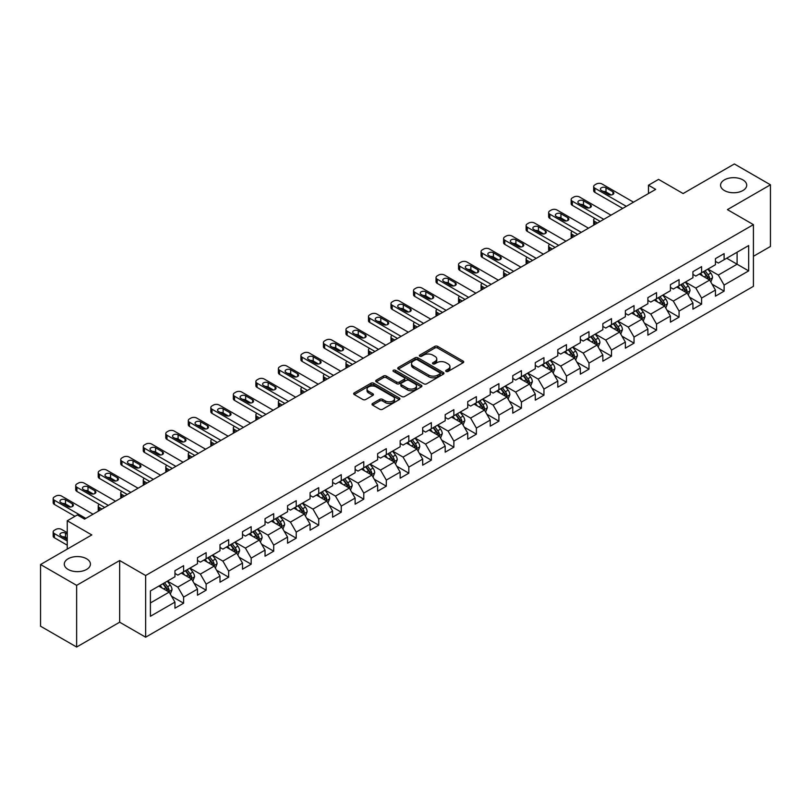 <?xml version="1.0" encoding="UTF-8"?>
<svg xmlns="http://www.w3.org/2000/svg" width="811" height="811" viewBox="0 0 811 811"><rect width="100%" height="100%" fill="white"/><g stroke="black" fill="none" stroke-linecap="round" stroke-linejoin="round"><path stroke-width="1.22" d="M446.111 371.438A1.399 0.811 0 0 0 448.088 371.438L463.142 362.74A2.007 1.156 0 0 0 463.73 361.929A2.007 1.156 0 0 0 463.142 361.108L437.636 346.378A2.007 1.156 0 0 0 434.808 346.378L419.753 355.076A1.399 0.811 0 0 0 419.338 355.644A1.399 0.811 0 0 0 419.753 356.222A1.399 0.811 0 0 0 421.73 356.222L423.687 355.096A6.417 3.7 0 0 1 432.75 355.096L434.878 356.323A6.417 3.7 0 0 1 436.754 358.938A6.417 3.7 0 0 1 434.878 361.554L432.932 362.679A1.399 0.811 0 0 0 432.516 363.257A1.399 0.811 0 0 0 432.932 363.825A1.399 0.811 0 0 0 434.909 363.825L436.865 362.699A6.417 3.7 0 0 1 445.928 362.699L448.057 363.926A6.417 3.7 0 0 1 449.933 366.542A6.417 3.7 0 0 1 448.057 369.167L446.111 370.292A1.399 0.811 0 0 0 445.695 370.86A1.399 0.811 0 0 0 446.111 371.438L446.111 370.292M86.605 558.779A13.067 7.542 0 0 0 72.361 557.137A13.067 7.542 0 0 0 64.292 564.111A13.067 7.542 0 0 0 68.124 569.444A13.067 7.542 0 0 0 82.367 571.076A13.067 7.542 0 0 0 90.426 564.111A13.067 7.542 0 0 0 86.605 558.779M742.876 179.88A13.067 7.542 0 0 0 728.633 178.248A13.067 7.542 0 0 0 720.573 185.212A13.067 7.542 0 0 0 724.395 190.544A13.067 7.542 0 0 0 738.639 192.187A13.067 7.542 0 0 0 746.708 185.212A13.067 7.542 0 0 0 742.876 179.88M372.594 403.483A2.007 1.156 0 0 0 372.016 404.304A2.007 1.156 0 0 0 372.594 405.125L379.751 409.251A2.007 1.156 0 0 0 382.589 409.251L399.306 399.6A2.007 1.156 0 0 0 399.894 398.779A2.007 1.156 0 0 0 399.306 397.958L373.8 383.238A2.007 1.156 0 0 0 370.972 383.238L354.245 392.889A2.007 1.156 0 0 0 353.657 393.71A2.007 1.156 0 0 0 354.245 394.521L362.892 399.519A2.007 1.156 0 0 0 365.731 399.519L372.878 395.383A2.007 1.156 0 0 0 373.465 394.572A2.007 1.156 0 0 0 372.878 393.751L368.599 391.277A5.363 3.092 0 0 1 367.028 389.087A5.363 3.092 0 0 1 370.333 386.229A5.363 3.092 0 0 1 376.172 386.898L392.97 396.589A5.363 3.092 0 0 1 394.541 398.779A5.363 3.092 0 0 1 391.226 401.638A5.363 3.092 0 0 1 385.387 400.969L382.589 399.357A2.007 1.156 0 0 0 379.751 399.357L372.594 403.483L372.594 405.125L379.751 401.019L379.751 399.357M753.419 256.306L770.45 246.473L770.45 184.796L734.36 163.964L683.105 193.545L658.573 179.383L648.465 185.212L655.683 189.379L84.577 519.101L77.359 514.934L67.252 520.774L67.252 549.108M76.639 585.36L76.639 647.036L119.663 622.199L119.663 560.523L76.639 585.36L40.55 564.527L91.795 534.936L67.252 520.774M119.663 560.523L145.645 575.526L753.419 224.637L753.419 286.313L145.645 637.203L145.645 575.526M770.45 184.796L727.426 209.633L753.419 224.637M423.829 383.806A2.007 1.156 0 0 0 426.657 383.806L443.384 374.155A2.007 1.156 0 0 0 443.962 373.334A2.007 1.156 0 0 0 443.384 372.523L417.868 357.793A2.007 1.156 0 0 0 415.039 357.793L398.323 367.444A2.007 1.156 0 0 0 397.735 368.265A2.007 1.156 0 0 0 398.323 369.086L423.829 383.806M393.994 371.742A1.399 0.811 0 0 1 395.413 371.935L395.413 370.272L421.345 385.245A2.007 1.156 0 0 1 421.933 386.056A2.007 1.156 0 0 1 421.345 386.877L404.628 396.528A2.007 1.156 0 0 1 401.79 396.528L376.284 381.809L383.441 377.703L383.441 376.04L376.284 380.166A2.007 1.156 0 0 0 375.696 380.988A2.007 1.156 0 0 0 376.284 381.809L376.284 380.166M383.441 377.703A2.007 1.156 0 0 1 386.269 377.703L386.269 376.04A2.007 1.156 0 0 0 383.441 376.04M386.269 376.04L396.62 382.011A2.007 1.156 0 0 0 399.448 382.011L404.202 379.264A2.007 1.156 0 0 0 404.78 378.453A2.007 1.156 0 0 0 404.202 377.632L393.426 371.418A1.399 0.811 0 0 1 393.021 370.84A1.399 0.811 0 0 1 393.882 370.09A1.399 0.811 0 0 1 395.413 370.272M76.639 647.036L40.55 626.204L40.55 564.527M171.557 596.237L183.61 603.202L183.61 597.119L197.468 589.11L197.468 595.203L206.136 590.195L206.136 584.113L219.994 576.114L219.994 582.197L228.651 577.199L228.651 571.106L242.509 563.108L242.509 569.19L251.177 564.192L251.177 558.11L265.035 550.111L265.035 556.194L273.692 551.196L273.692 545.104L287.56 537.105L287.56 543.188L296.218 538.19L296.218 532.107L310.076 524.099L310.076 530.191L318.733 525.183L318.733 519.101L332.601 511.102L332.601 517.185L341.259 512.187L341.259 506.105L355.117 498.096L355.117 504.178L363.774 499.181L363.774 493.098L377.642 485.1L377.642 491.182L386.3 486.184L386.3 480.092L400.158 472.093L400.158 478.176L408.825 473.178L408.825 467.095L422.683 459.097L422.683 465.179L431.34 460.172L431.34 454.089L445.198 446.091L445.198 452.173L453.866 447.175L453.866 441.093L467.724 433.084L467.724 439.177L476.381 434.169L476.381 428.086L490.239 420.088L490.239 426.17L498.907 421.173L498.907 415.09L512.765 407.081L512.765 413.164L521.422 408.166L521.422 402.084L535.28 394.085L535.28 400.168L543.948 395.17L543.948 389.077L557.806 381.079L557.806 387.161L566.463 382.163L566.463 376.081L580.321 368.072L580.321 374.165L588.989 369.157L588.989 363.075L602.847 355.076L602.847 361.159L611.504 356.161L611.504 350.078L625.362 342.07L625.362 348.162L634.03 343.154L634.03 337.072L647.888 329.073L647.888 335.156L656.545 330.158L656.545 324.065L670.403 316.067L670.403 322.149L679.071 317.152L679.071 311.069L692.929 303.071L692.929 309.153L701.586 304.145L701.586 298.063L715.444 290.064L715.444 296.147L724.111 291.149L724.111 285.066L748.654 270.894L748.654 245.561L737.098 252.221L737.098 264.224L748.654 270.894M183.61 603.202L174.953 608.199L174.953 602.117L150.41 616.289L150.41 590.945L174.953 576.783L174.953 570.691L183.61 565.693L183.61 571.775L197.468 563.777L197.468 557.694L206.136 552.686L206.136 558.779L219.994 550.77L219.994 544.688L228.651 539.69L228.651 545.773L242.509 537.774L242.509 531.692L251.177 526.684L251.177 532.766L265.035 524.768L265.035 518.685L273.692 513.687L273.692 519.77L287.56 511.771L287.56 505.679L296.218 500.681L296.218 506.763L310.076 498.765L310.076 492.682L318.733 487.685L318.733 493.767L332.601 485.759L332.601 479.676L341.259 474.678L341.259 480.761L355.117 472.762L355.117 466.68L363.774 461.672L363.774 467.765L377.642 459.756L377.642 453.673L386.3 448.676L386.3 454.758L400.158 446.76L400.158 440.677L408.825 435.669L408.825 441.752L422.683 433.753L422.683 427.671L431.34 422.673L431.34 428.755L445.198 420.757L445.198 414.664L453.866 409.667L453.866 415.749L467.724 407.751L467.724 401.668L476.381 396.66L476.381 402.753L490.239 394.744L490.239 388.662L498.907 383.664L498.907 389.746L512.765 381.748L512.765 375.665L521.422 370.657L521.422 376.75L535.28 368.741L535.28 362.659L543.948 357.661L543.948 363.744L557.806 355.745L557.806 349.653L566.463 344.655L566.463 350.737L580.321 342.739L580.321 336.656L588.989 331.658L588.989 337.741L602.847 329.732L602.847 323.65L611.504 318.652L611.504 324.735L625.362 316.736L625.362 310.654L634.03 305.646L634.03 311.738L647.888 303.73L647.888 297.647L656.545 292.649L656.545 298.732L670.403 290.733L670.403 284.651L679.071 279.643L679.071 285.725L692.929 277.727L692.929 271.644L701.586 266.647L701.586 272.729L715.444 264.731L715.444 258.638L724.111 253.64L724.111 259.723L748.654 245.561M181.299 573.113L191.7 579.115L177.842 587.113L167.441 581.112M174.953 573.448L177.842 575.111L183.61 571.775M177.842 587.113L183.61 597.119M191.7 579.115L197.468 589.11M203.825 560.107L214.216 566.108L200.358 574.107L189.967 568.105M197.468 560.442L200.358 562.114L206.136 558.779M200.358 574.107L206.136 584.113M214.216 566.108L219.994 576.114M226.35 547.111L236.741 553.112L222.883 561.111L212.482 555.109M219.994 547.445L222.883 549.108L228.651 545.773M222.883 561.111L228.651 571.106M236.741 553.112L242.509 563.108M248.865 534.104L259.256 540.106L245.398 548.104L235.008 542.103M242.509 534.439L245.398 536.101L251.177 532.766M245.398 548.104L251.177 558.11M259.256 540.106L265.035 550.111M271.391 521.098L281.782 527.099L267.924 535.108L257.523 529.107M265.035 521.432L267.924 523.105L273.692 519.77M267.924 535.108L273.692 545.104M281.782 527.099L287.56 537.105M293.906 508.102L304.297 514.103L290.439 522.102L280.048 516.1M287.56 508.436L290.439 510.099L296.218 506.763M290.439 522.102L296.218 532.107M304.297 514.103L310.076 524.099M316.432 495.095L326.823 501.097L312.965 509.105L302.564 503.104M310.076 495.43L312.965 497.102L318.733 493.767M312.965 509.105L318.733 519.101M326.823 501.097L332.601 511.102M338.947 482.099L349.338 488.1L335.48 496.099L325.089 490.097M332.601 482.433L335.48 484.096L341.259 480.761M335.48 496.099L341.259 506.105M349.338 488.1L355.117 498.096M361.473 469.093L371.864 475.094L358.006 483.092L347.615 477.091M355.117 469.427L358.006 471.09L363.774 467.765M358.006 483.092L363.774 493.098M371.864 475.094L377.642 485.1M383.988 456.096L394.379 462.098L380.521 470.096L370.13 464.095M377.642 456.421L380.521 458.093L386.3 454.758M380.521 470.096L386.3 480.092M394.379 462.098L400.158 472.093M406.514 443.09L416.905 449.091L403.047 457.09L392.656 451.088M400.158 443.424L403.047 445.087L408.825 441.752M403.047 457.09L408.825 467.095M416.905 449.091L422.683 459.097M429.029 430.083L439.43 436.085L425.562 444.093L415.171 438.092M422.683 430.418L425.562 432.091L431.34 428.755M425.562 444.093L431.34 454.089M439.43 436.085L445.198 446.091M451.555 417.087L461.946 423.089L448.088 431.087L437.697 425.086M445.198 417.422L448.088 419.084L453.866 415.749M448.088 431.087L453.866 441.093M461.946 423.089L467.724 433.084M474.07 404.081L484.471 410.082L470.603 418.081L460.212 412.089M467.724 404.415L470.603 406.088L476.381 402.753M470.603 418.081L476.381 428.086M484.471 410.082L490.239 420.088M496.596 391.084L506.987 397.086L493.129 405.084L482.738 399.083M490.239 391.419L493.129 393.082L498.907 389.746M493.129 405.084L498.907 415.09M506.987 397.086L512.765 407.081M519.111 378.078L529.512 384.079L515.654 392.078L505.253 386.077M512.765 378.413L515.654 380.075L521.422 376.75M515.654 392.078L521.422 402.084M529.512 384.079L535.28 394.085M541.636 365.072L552.027 371.073L538.169 379.082L527.779 373.08M535.28 365.406L538.169 367.079L543.948 363.744M538.169 379.082L543.948 389.077M552.027 371.073L557.806 381.079M564.152 352.075L574.553 358.077L560.695 366.075L550.294 360.074M557.806 352.41L560.695 354.072L566.463 350.737M560.695 366.075L566.463 376.081M574.553 358.077L580.321 368.072M586.677 339.069L597.068 345.07L583.21 353.079L572.819 347.078M580.321 339.404L583.21 341.076L588.989 337.741M583.21 353.079L588.989 363.075M597.068 345.07L602.847 355.076M609.193 326.073L619.594 332.074L605.736 340.073L595.335 334.071M602.847 326.407L605.736 328.07L611.504 324.735M605.736 340.073L611.504 350.078M619.594 332.074L625.362 342.07M631.718 313.066L642.109 319.068L628.251 327.066L617.86 321.065M625.362 313.401L628.251 315.063L634.03 311.738M628.251 327.066L634.03 337.072M642.109 319.068L647.888 329.073M654.234 300.07L664.635 306.071L650.777 314.07L640.376 308.068M647.888 300.394L650.777 302.067L656.545 298.732M650.777 314.07L656.545 324.065M664.635 306.071L670.403 316.067M676.759 287.064L687.15 293.065L673.292 301.063L662.901 295.062M670.403 287.398L673.292 289.061L679.071 285.725M673.292 301.063L679.071 311.069M687.15 293.065L692.929 303.071M699.275 274.057L709.676 280.059L695.818 288.067L685.417 282.066M692.929 274.392L695.818 276.064L701.586 272.729M695.818 288.067L701.586 298.063M709.676 280.059L715.444 290.064M726.707 258.222L737.098 264.224L718.333 275.061L707.942 269.059M715.444 261.395L718.333 263.058L724.111 259.723M718.333 275.061L724.111 285.066M119.663 622.199L145.645 637.203M648.465 185.212L648.465 193.545M150.41 602.948L169.175 592.111L158.784 586.11M169.175 592.111L174.953 602.117M712.058 284.185L724.111 291.149M689.532 297.191L701.586 304.145M667.017 310.197L679.071 317.152M644.492 323.194L656.545 330.158M621.976 336.2L634.03 343.154M599.451 349.196L611.504 356.161M576.935 362.203L588.989 369.157M554.41 375.199L566.463 382.163M531.894 388.205L543.948 395.17M509.369 401.212L521.422 408.166M486.853 414.208L498.907 421.173M464.328 427.215L476.381 434.169M441.802 440.211L453.866 447.175M419.287 453.217L431.34 460.172M396.761 466.224L408.825 473.178M374.246 479.22L386.3 486.184M351.721 492.226L363.774 499.181M329.205 505.223L341.259 512.187M306.68 518.229L318.733 525.183M284.164 531.225L296.218 538.19M261.639 544.232L273.692 551.196M239.123 557.238L251.177 564.192M216.598 570.234L228.651 577.199M194.082 583.241L206.136 590.195M446.668 371.631L448.057 370.83A6.417 3.7 0 0 0 449.933 368.214L449.933 366.542M436.754 358.938L436.754 360.601A6.417 3.7 0 0 1 434.878 363.227L433.49 364.027M463.122 362.76L437.636 348.051A2.007 1.156 0 0 0 434.808 348.051L420.311 356.414M443.384 372.523L443.384 374.155L417.868 359.455A2.007 1.156 0 0 0 415.039 359.455L398.343 369.096M439.836 373.912A1.399 0.811 0 0 0 440.251 373.334A1.399 0.811 0 0 0 439.836 372.766L417.452 359.841A1.399 0.811 0 0 0 415.465 359.841L413.407 361.027A6.417 3.7 0 0 0 411.532 363.642A6.417 3.7 0 0 0 413.407 366.258L428.715 375.098A6.417 3.7 0 0 0 437.778 375.098L439.836 373.912L439.836 375.574A1.399 0.811 0 0 0 440.251 375.006L440.251 373.334M411.532 363.642L411.532 365.305A6.417 3.7 0 0 0 413.407 367.93L413.407 366.258M439.836 375.574L437.778 376.76A6.417 3.7 0 0 1 428.715 376.76L413.407 367.93M386.269 377.703L396.62 383.674A2.007 1.156 0 0 0 399.448 383.674L404.202 380.937A2.007 1.156 0 0 0 404.78 380.116L404.78 378.453M395.413 371.935L421.315 386.888M407.355 388.205A5.363 3.092 0 0 0 413.194 388.875A5.363 3.092 0 0 0 416.499 386.016A5.363 3.092 0 0 0 414.928 383.826L409.018 380.41A2.007 1.156 0 0 0 406.179 380.41L401.435 383.157A2.007 1.156 0 0 0 400.847 383.968A2.007 1.156 0 0 0 401.435 384.789L407.355 388.205L407.355 389.868A5.363 3.092 0 0 0 413.194 390.547A5.363 3.092 0 0 0 416.499 387.688L416.499 386.016M400.847 383.968L400.847 385.641A2.007 1.156 0 0 0 401.435 386.462L401.435 384.789M407.355 389.868L401.435 386.462M394.541 398.779L394.541 400.452A5.363 3.092 0 0 1 391.226 403.31A5.363 3.092 0 0 1 385.387 402.631L382.589 401.019A2.007 1.156 0 0 0 379.751 401.019M367.028 389.087L367.028 390.75A5.363 3.092 0 0 0 368.599 392.94L368.599 391.277M372.857 395.403L368.599 392.94M399.286 399.61L373.8 384.901A2.007 1.156 0 0 0 370.972 384.901L354.275 394.541M710.811 282.035L712.534 277.707A5.413 3.122 -120 0 0 710.801 273.104L707.821 269.13M702.63 275.993L700.603 273.297M597.433 223.015L594.879 221.535L594.879 224.485M594.017 224.982A4.085 2.362 180 0 1 593.682 224.039L593.682 219.872A4.085 2.362 0 0 0 594.879 221.535M708.834 279.582L709.615 277.94A5.413 3.122 -120 0 0 708.064 274.686L705.083 270.712M703.725 271.492L707.03 275.902A2.757 1.592 60 0 1 707.537 276.744L709.615 277.94M703.35 271.715L706.33 275.689A5.413 3.122 60 0 1 707.881 278.943M594.737 218.291A4.085 2.362 0 0 0 593.682 219.872M626.305 206.339L594.879 188.193A4.085 2.362 -0 0 1 593.682 186.53A4.085 2.362 -0 0 1 594.879 184.867L596.318 184.026A4.085 2.362 -0 0 1 602.097 184.026L633.523 202.172M593.682 186.53L593.682 190.697A4.085 2.362 180 0 0 594.879 192.359L622.696 208.427M601.377 190.443A3.264 1.886 180 0 1 600.414 189.115A3.264 1.886 180 0 1 602.431 187.371A3.264 1.886 180 0 1 605.989 187.777L612.923 191.781A3.264 1.886 180 0 1 613.876 193.109A3.264 1.886 180 0 1 611.859 194.853A3.264 1.886 180 0 1 608.301 194.447L601.377 190.443M603.07 191.426A3.264 1.886 180 0 1 605.989 191.943L611.22 194.964M688.296 295.042L690.009 290.713A5.413 3.122 -120 0 0 688.286 286.111L685.305 282.127M680.115 289L678.087 286.293M574.908 236.011L572.353 234.541L572.353 237.491M571.502 237.978A4.085 2.362 180 0 1 571.157 237.035L571.157 232.869A4.085 2.362 0 0 0 572.353 234.541M686.319 292.578L687.089 290.946A5.413 3.122 -120 0 0 685.538 287.692L682.558 283.708M681.21 284.499L684.514 288.909A2.757 1.592 60 0 1 685.011 289.75L687.089 290.946M680.824 284.712L683.805 288.696A5.413 3.122 60 0 1 685.356 291.94M572.211 231.287A4.085 2.362 0 0 0 571.157 232.869M665.77 308.038L667.494 303.719A5.413 3.122 -120 0 0 665.76 299.107L662.78 295.133M657.589 301.996L655.562 299.3M552.392 249.018L549.838 247.537L549.838 250.487M548.976 250.984A4.085 2.362 180 0 1 548.641 250.041L548.641 245.875A4.085 2.362 0 0 0 549.838 247.537M663.793 305.585L664.564 303.943A5.413 3.122 -120 0 0 663.023 300.688L660.042 296.714M658.684 297.495L661.989 301.915A2.757 1.592 60 0 1 662.496 302.746L664.564 303.943M658.309 297.718L661.289 301.692A5.413 3.122 60 0 1 662.84 304.946M549.696 244.293A4.085 2.362 0 0 0 548.641 245.875M603.779 219.345L572.353 201.199A4.085 2.362 -0 0 1 571.157 199.536A4.085 2.362 -0 0 1 572.353 197.864L573.803 197.032A4.085 2.362 -0 0 1 579.571 197.032L610.997 215.179M571.157 199.536L571.157 203.703A4.085 2.362 180 0 0 572.353 205.365L600.17 221.423M578.851 203.449A3.264 1.886 180 0 1 577.898 202.111A3.264 1.886 180 0 1 579.916 200.378A3.264 1.886 180 0 1 583.474 200.783L590.398 204.788A3.264 1.886 180 0 1 591.361 206.116A3.264 1.886 180 0 1 589.344 207.859A3.264 1.886 180 0 1 585.785 207.454L578.851 203.449M580.554 204.433A3.264 1.886 180 0 1 583.474 204.95L588.705 207.971M581.264 232.341L549.838 214.205A4.085 2.362 -0 0 1 548.641 212.533A4.085 2.362 -0 0 1 549.838 210.87L551.277 210.029A4.085 2.362 -0 0 1 557.056 210.029L588.482 228.175M548.641 212.533L548.641 216.699A4.085 2.362 180 0 0 549.838 218.372L577.655 234.43M556.326 216.456A3.264 1.886 180 0 1 555.373 215.118A3.264 1.886 180 0 1 557.39 213.374A3.264 1.886 180 0 1 560.948 213.78L567.882 217.784A3.264 1.886 180 0 1 568.835 219.122A3.264 1.886 180 0 1 566.818 220.866A3.264 1.886 180 0 1 563.26 220.45L556.326 216.456M558.029 217.429A3.264 1.886 180 0 1 560.948 217.956L566.179 220.967M643.255 321.044L644.968 316.716A5.413 3.122 -120 0 0 643.245 312.113L640.264 308.129M635.064 315.003L633.046 312.306M529.867 262.014L527.312 260.544L527.312 263.494M526.461 263.991A4.085 2.362 180 0 1 526.116 263.048L526.116 258.871A4.085 2.362 0 0 0 527.312 260.544M641.278 318.581L642.048 316.949A5.413 3.122 -120 0 0 640.497 313.695L637.517 309.721M636.169 310.501L639.473 314.911A2.757 1.592 60 0 1 639.97 315.753L642.048 316.949M635.783 310.714L638.764 314.698A5.413 3.122 60 0 1 640.315 317.953M527.17 257.29A4.085 2.362 0 0 0 526.116 258.871M620.729 334.051L622.453 329.722A5.413 3.122 -120 0 0 620.719 325.11L617.739 321.136M612.548 328.009L610.521 325.302M507.351 275.02L504.797 273.54L504.797 276.49M503.935 276.987A4.085 2.362 180 0 1 503.601 276.044L503.601 271.878A4.085 2.362 0 0 0 504.797 273.54M618.752 331.587L619.523 329.955A5.413 3.122 -120 0 0 617.982 326.701L615.002 322.717M613.643 323.498L616.948 327.918A2.757 1.592 60 0 1 617.455 328.749L619.523 329.955M613.268 323.721L616.248 327.695A5.413 3.122 60 0 1 617.8 330.949M504.655 270.296A4.085 2.362 0 0 0 503.601 271.878M598.214 347.047L599.927 342.718A5.413 3.122 -120 0 0 598.204 338.116L595.223 334.142M590.023 341.005L588.005 338.309M484.826 288.027L482.271 286.547L482.271 289.497M481.42 289.993A4.085 2.362 180 0 1 481.075 289.051L481.075 284.884A4.085 2.362 0 0 0 482.271 286.547M596.237 344.594L597.008 342.952A5.413 3.122 -120 0 0 595.456 339.697L592.476 335.724M591.128 336.504L594.433 340.914A2.757 1.592 60 0 1 594.929 341.755L597.008 342.952M590.743 336.717L593.723 340.701A5.413 3.122 60 0 1 595.274 343.955M482.129 283.303A4.085 2.362 0 0 0 481.075 284.884M558.738 245.348L527.312 227.202A4.085 2.362 -0 0 1 526.116 225.539A4.085 2.362 -0 0 1 527.312 223.866L528.762 223.035A4.085 2.362 -0 0 1 534.53 223.035L565.956 241.181M526.116 225.539L526.116 229.706A4.085 2.362 180 0 0 527.312 231.368L555.13 247.436M533.81 229.452A3.264 1.886 180 0 1 532.857 228.124A3.264 1.886 180 0 1 534.865 226.381A3.264 1.886 180 0 1 538.433 226.786L545.357 230.79A3.264 1.886 180 0 1 546.32 232.118A3.264 1.886 180 0 1 544.303 233.862A3.264 1.886 180 0 1 540.744 233.456L533.81 229.452M535.513 230.436A3.264 1.886 180 0 1 538.433 230.953L543.664 233.974M536.223 258.354L504.797 240.208A4.085 2.362 -0 0 1 503.601 238.535A4.085 2.362 -0 0 1 504.797 236.873L506.236 236.042A4.085 2.362 -0 0 1 512.015 236.042L543.441 254.188M503.601 238.535L503.601 242.702A4.085 2.362 180 0 0 504.797 244.375L532.614 260.432M511.285 242.459A3.264 1.886 180 0 1 510.332 241.12A3.264 1.886 180 0 1 512.349 239.377A3.264 1.886 180 0 1 515.908 239.792L522.842 243.787A3.264 1.886 180 0 1 523.794 245.125A3.264 1.886 180 0 1 521.777 246.868A3.264 1.886 180 0 1 518.219 246.453L511.285 242.459M512.988 243.442A3.264 1.886 180 0 1 515.908 243.959L521.138 246.98M513.698 271.35L482.271 253.204A4.085 2.362 -0 0 1 481.075 251.542A4.085 2.362 -0 0 1 482.271 249.869L483.721 249.038A4.085 2.362 -0 0 1 489.489 249.038L520.915 267.184M481.075 251.542L481.075 255.708A4.085 2.362 180 0 0 482.271 257.371L510.089 273.439M488.769 255.455A3.264 1.886 180 0 1 487.816 254.127A3.264 1.886 180 0 1 489.824 252.383A3.264 1.886 180 0 1 493.392 252.789L500.316 256.793A3.264 1.886 180 0 1 501.279 258.121A3.264 1.886 180 0 1 499.262 259.865A3.264 1.886 180 0 1 495.693 259.459L488.769 255.455M490.473 256.438A3.264 1.886 180 0 1 493.392 256.955L498.623 259.976M491.182 284.357L459.756 266.211A4.085 2.362 -0 0 1 458.56 264.538A4.085 2.362 -0 0 1 459.756 262.876L461.195 262.044A4.085 2.362 -0 0 1 466.974 262.044L498.4 280.19M458.56 264.538L458.56 268.715A4.085 2.362 180 0 0 459.756 270.377L487.573 286.435M466.244 268.461A3.264 1.886 180 0 1 465.291 267.123A3.264 1.886 180 0 1 467.308 265.379A3.264 1.886 180 0 1 470.867 265.795L477.801 269.789A3.264 1.886 180 0 1 478.754 271.127A3.264 1.886 180 0 1 476.736 272.871A3.264 1.886 180 0 1 473.178 272.466L466.244 268.461M467.947 269.445A3.264 1.886 180 0 1 470.867 269.962L476.098 272.983M468.657 297.353L437.23 279.207A4.085 2.362 -0 0 1 436.034 277.544A4.085 2.362 -0 0 1 437.23 275.882L438.67 275.041A4.085 2.362 -0 0 1 444.448 275.041L475.875 293.187M436.034 277.544L436.034 281.711A4.085 2.362 180 0 0 437.23 283.384L465.048 299.441M443.729 281.458A3.264 1.886 180 0 1 442.776 280.13A3.264 1.886 180 0 1 444.783 278.386A3.264 1.886 180 0 1 448.351 278.791L455.275 282.796A3.264 1.886 180 0 1 456.238 284.134A3.264 1.886 180 0 1 454.221 285.867A3.264 1.886 180 0 1 450.652 285.462L443.729 281.458M445.432 282.441A3.264 1.886 180 0 1 448.351 282.958L453.572 285.979M446.141 310.36L414.715 292.213A4.085 2.362 -0 0 1 413.519 290.551A4.085 2.362 -0 0 1 414.715 288.878L416.155 288.047A4.085 2.362 -0 0 1 421.933 288.047L453.359 306.193M413.519 290.551L413.519 294.717A4.085 2.362 180 0 0 414.715 296.38L442.532 312.438M421.203 294.464A3.264 1.886 180 0 1 420.25 293.136A3.264 1.886 180 0 1 422.267 291.392A3.264 1.886 180 0 1 425.826 291.798L432.76 295.802A3.264 1.886 180 0 1 433.713 297.13A3.264 1.886 180 0 1 431.695 298.874A3.264 1.886 180 0 1 428.137 298.468L421.203 294.464M422.906 295.447A3.264 1.886 180 0 1 425.826 295.964L431.057 298.985M423.616 323.356L392.189 305.22A4.085 2.362 -0 0 1 390.993 303.547A4.085 2.362 -0 0 1 392.189 301.885L393.629 301.053A4.085 2.362 -0 0 1 399.407 301.053L430.834 319.189M390.993 303.547L390.993 307.714A4.085 2.362 180 0 0 392.189 309.386L420.007 325.444M398.688 307.47A3.264 1.886 180 0 1 397.725 306.132A3.264 1.886 180 0 1 399.742 304.389A3.264 1.886 180 0 1 403.31 304.804L410.234 308.798A3.264 1.886 180 0 1 411.187 310.137A3.264 1.886 180 0 1 409.18 311.88A3.264 1.886 180 0 1 405.612 311.465L398.688 307.47M400.381 308.444A3.264 1.886 180 0 1 403.31 308.971L408.531 311.982M401.1 336.362L369.674 318.216A4.085 2.362 -0 0 1 368.478 316.554A4.085 2.362 -0 0 1 369.674 314.881L371.114 314.05A4.085 2.362 -0 0 1 376.892 314.05L408.318 332.196M368.478 316.554L368.478 320.72A4.085 2.362 180 0 0 369.674 322.383L397.491 338.451M376.162 320.467A3.264 1.886 180 0 1 375.209 319.139A3.264 1.886 180 0 1 377.227 317.395A3.264 1.886 180 0 1 380.785 317.8L387.719 321.805A3.264 1.886 180 0 1 388.672 323.133A3.264 1.886 180 0 1 386.654 324.876A3.264 1.886 180 0 1 383.096 324.471L376.162 320.467M377.865 321.45A3.264 1.886 180 0 1 380.785 321.967L386.016 324.988M378.575 349.369L347.149 331.223A4.085 2.362 -0 0 1 345.952 329.55A4.085 2.362 -0 0 1 347.149 327.887L348.588 327.056A4.085 2.362 -0 0 1 354.366 327.056L385.793 345.202M345.952 329.55L345.952 333.716A4.085 2.362 180 0 0 347.149 335.389L374.966 351.447M353.647 333.473A3.264 1.886 180 0 1 352.684 332.135A3.264 1.886 180 0 1 354.701 330.391A3.264 1.886 180 0 1 358.269 330.807L365.193 334.801A3.264 1.886 180 0 1 366.146 336.139A3.264 1.886 180 0 1 364.139 337.883A3.264 1.886 180 0 1 360.571 337.467L353.647 333.473M355.34 334.456A3.264 1.886 180 0 1 358.269 334.973L363.49 337.994M356.059 362.365L324.623 344.219A4.085 2.362 -0 0 1 323.427 342.556A4.085 2.362 -0 0 1 324.623 340.894L326.073 340.052A4.085 2.362 -0 0 1 331.841 340.052L363.277 358.198M323.427 342.556L323.427 346.723A4.085 2.362 180 0 0 324.623 348.385L352.45 364.453M331.121 346.469A3.264 1.886 180 0 1 330.168 345.141A3.264 1.886 180 0 1 332.186 343.398A3.264 1.886 180 0 1 335.744 343.803L342.678 347.807A3.264 1.886 180 0 1 343.631 349.135A3.264 1.886 180 0 1 341.613 350.879A3.264 1.886 180 0 1 338.055 350.474L331.121 346.469M332.824 347.453A3.264 1.886 180 0 1 335.744 347.97L340.975 350.991M333.534 375.371L302.108 357.225A4.085 2.362 -0 0 1 300.911 355.563A4.085 2.362 -0 0 1 302.108 353.89L303.547 353.059A4.085 2.362 -0 0 1 309.326 353.059L340.752 371.205M300.911 355.563L300.911 359.729A4.085 2.362 180 0 0 302.108 361.392L329.925 377.45M308.606 359.476A3.264 1.886 180 0 1 307.643 358.138A3.264 1.886 180 0 1 309.66 356.404A3.264 1.886 180 0 1 313.218 356.81L320.152 360.814A3.264 1.886 180 0 1 321.105 362.142A3.264 1.886 180 0 1 319.088 363.886A3.264 1.886 180 0 1 315.53 363.48L308.606 359.476M310.299 360.459A3.264 1.886 180 0 1 313.218 360.976L318.449 363.997M311.019 388.368L279.582 370.232A4.085 2.362 -0 0 1 278.386 368.559A4.085 2.362 -0 0 1 279.582 366.896L281.032 366.055A4.085 2.362 -0 0 1 286.8 366.055L318.236 384.201M278.386 368.559L278.386 372.725A4.085 2.362 180 0 0 279.582 374.398L307.41 390.456M286.08 372.482A3.264 1.886 180 0 1 285.127 371.144A3.264 1.886 180 0 1 287.145 369.4A3.264 1.886 180 0 1 290.703 369.806L297.627 373.81A3.264 1.886 180 0 1 298.59 375.148A3.264 1.886 180 0 1 296.573 376.892A3.264 1.886 180 0 1 293.014 376.476L286.08 372.482M287.783 373.455A3.264 1.886 180 0 1 290.703 373.983L295.934 376.993M288.493 401.374L257.067 383.228A4.085 2.362 -0 0 1 255.87 381.565A4.085 2.362 -0 0 1 257.067 379.893L258.506 379.061A4.085 2.362 -0 0 1 264.285 379.061L295.711 397.208M255.87 381.565L255.87 385.732A4.085 2.362 180 0 0 257.067 387.394L284.884 403.462M263.565 385.478A3.264 1.886 180 0 1 262.602 384.15A3.264 1.886 180 0 1 264.619 382.407A3.264 1.886 180 0 1 268.177 382.812L275.111 386.817A3.264 1.886 180 0 1 276.064 388.145A3.264 1.886 180 0 1 274.047 389.888A3.264 1.886 180 0 1 270.489 389.483L263.565 385.478M265.258 386.462A3.264 1.886 180 0 1 268.177 386.979L273.408 390M265.978 414.38L234.541 396.234A4.085 2.362 -0 0 1 233.345 394.562A4.085 2.362 -0 0 1 234.541 392.899L235.991 392.068A4.085 2.362 -0 0 1 241.759 392.068L273.195 410.204M233.345 394.562L233.345 398.728A4.085 2.362 180 0 0 234.541 400.401L262.369 416.459M241.039 398.485A3.264 1.886 180 0 1 240.086 397.147A3.264 1.886 180 0 1 242.104 395.403A3.264 1.886 180 0 1 245.662 395.819L252.586 399.813A3.264 1.886 180 0 1 253.549 401.151A3.264 1.886 180 0 1 251.532 402.895A3.264 1.886 180 0 1 247.973 402.479L241.039 398.485M242.742 399.458A3.264 1.886 180 0 1 245.662 399.985L250.893 403.006M243.452 427.377L212.026 409.231A4.085 2.362 -0 0 1 210.83 407.568A4.085 2.362 -0 0 1 212.026 405.895L213.465 405.064A4.085 2.362 -0 0 1 219.244 405.064L250.67 423.21M210.83 407.568L210.83 411.735A4.085 2.362 180 0 0 212.026 413.397L239.843 429.465M218.524 411.481A3.264 1.886 180 0 1 217.561 410.153A3.264 1.886 180 0 1 219.578 408.409A3.264 1.886 180 0 1 223.137 408.815L230.071 412.819A3.264 1.886 180 0 1 231.023 414.147A3.264 1.886 180 0 1 229.006 415.891A3.264 1.886 180 0 1 225.448 415.485L218.524 411.481M220.217 412.464A3.264 1.886 180 0 1 223.137 412.981L228.367 416.002M220.927 440.383L189.5 422.237A4.085 2.362 -0 0 1 188.304 420.564A4.085 2.362 -0 0 1 189.5 418.902L190.95 418.07A4.085 2.362 -0 0 1 196.718 418.07L228.155 436.217M188.304 420.564L188.304 424.741A4.085 2.362 180 0 0 189.5 426.404L217.318 442.461M195.998 424.488A3.264 1.886 180 0 1 195.046 423.149A3.264 1.886 180 0 1 197.063 421.406A3.264 1.886 180 0 1 200.621 421.821L207.545 425.816A3.264 1.886 180 0 1 208.508 427.154A3.264 1.886 180 0 1 206.491 428.897A3.264 1.886 180 0 1 202.932 428.492L195.998 424.488M197.702 425.471A3.264 1.886 180 0 1 200.621 425.988L205.852 429.009M198.411 453.379L166.985 435.233A4.085 2.362 -0 0 1 165.789 433.571A4.085 2.362 -0 0 1 166.985 431.908L168.424 431.067A4.085 2.362 -0 0 1 174.203 431.067L205.629 449.213M165.789 433.571L165.789 437.737A4.085 2.362 180 0 0 166.985 439.41L194.802 455.468M173.483 437.484A3.264 1.886 180 0 1 172.52 436.156A3.264 1.886 180 0 1 174.537 434.412A3.264 1.886 180 0 1 178.096 434.818L185.03 438.822A3.264 1.886 180 0 1 185.983 440.16A3.264 1.886 180 0 1 183.965 441.894A3.264 1.886 180 0 1 180.407 441.488L173.483 437.484M175.176 438.467A3.264 1.886 180 0 1 178.096 438.984L183.327 442.005M175.886 466.386L144.459 448.24A4.085 2.362 -0 0 1 143.263 446.577A4.085 2.362 -0 0 1 144.459 444.904L145.909 444.073A4.085 2.362 -0 0 1 151.677 444.073L183.104 462.219M143.263 446.577L143.263 450.744A4.085 2.362 180 0 0 144.459 452.406L172.277 468.464M150.958 450.49A3.264 1.886 180 0 1 150.005 449.152A3.264 1.886 180 0 1 152.022 447.419A3.264 1.886 180 0 1 155.58 447.824L162.504 451.828A3.264 1.886 180 0 1 163.467 453.156A3.264 1.886 180 0 1 161.45 454.9A3.264 1.886 180 0 1 157.892 454.495L150.958 450.49M152.661 451.474A3.264 1.886 180 0 1 155.58 451.991L160.811 455.012M153.37 479.382L121.944 461.246A4.085 2.362 -0 0 1 120.748 459.573A4.085 2.362 -0 0 1 121.944 457.911L123.384 457.08A4.085 2.362 -0 0 1 129.162 457.08L160.588 475.216M120.748 459.573L120.748 463.74A4.085 2.362 180 0 0 121.944 465.413L149.761 481.47M128.442 463.497A3.264 1.886 180 0 1 127.479 462.158A3.264 1.886 180 0 1 129.496 460.415A3.264 1.886 180 0 1 133.055 460.83L139.989 464.825A3.264 1.886 180 0 1 140.942 466.163A3.264 1.886 180 0 1 138.924 467.906A3.264 1.886 180 0 1 135.366 467.491L128.442 463.497M130.135 464.47A3.264 1.886 180 0 1 133.055 464.997L138.286 468.008M575.688 360.054L577.412 355.725A5.413 3.122 -120 0 0 575.678 351.122L572.698 347.138M567.507 354.012L565.48 351.305M462.311 301.023L459.756 299.553L459.756 302.503M458.894 302.99A4.085 2.362 180 0 1 458.56 302.047L458.56 297.88A4.085 2.362 0 0 0 459.756 299.553M573.712 357.59L574.482 355.958A5.413 3.122 -120 0 0 572.941 352.704L569.961 348.72M568.602 349.511L571.907 353.92A2.757 1.592 60 0 1 572.414 354.752L574.482 355.958M568.227 349.723L571.208 353.697A5.413 3.122 60 0 1 572.759 356.952M459.614 296.299A4.085 2.362 0 0 0 458.56 297.88M553.173 373.05L554.886 368.731A5.413 3.122 -120 0 0 553.163 364.119L550.182 360.145M544.982 367.008L542.964 364.311M439.785 314.029L437.23 312.549L437.23 315.499M436.379 315.996A4.085 2.362 180 0 1 436.034 315.053L436.034 310.887A4.085 2.362 0 0 0 437.23 312.549M551.196 370.597L551.967 368.954A5.413 3.122 -120 0 0 550.416 365.7L547.435 361.726M546.087 362.507L549.392 366.917A2.757 1.592 60 0 1 549.888 367.758L551.967 368.954M545.702 362.73L548.682 366.704A5.413 3.122 60 0 1 550.233 369.958M437.088 309.305A4.085 2.362 0 0 0 436.034 310.887M530.647 386.056L532.361 381.728A5.413 3.122 -120 0 0 530.637 377.125L527.657 373.141M522.466 380.014L520.439 377.308M417.27 327.026L414.715 325.556L414.715 328.506M413.853 328.992A4.085 2.362 180 0 1 413.519 328.05L413.519 323.883A4.085 2.362 0 0 0 414.715 325.556M528.671 383.593L529.441 381.961A5.413 3.122 -120 0 0 527.9 378.707L524.92 374.733M523.561 375.513L526.866 379.923A2.757 1.592 60 0 1 527.363 380.764L529.441 381.961M523.186 375.726L526.167 379.71A5.413 3.122 60 0 1 527.708 382.964M414.573 322.302A4.085 2.362 0 0 0 413.519 323.883M508.132 399.053L509.845 394.734A5.413 3.122 -120 0 0 508.122 390.121L505.141 386.148M499.941 393.021L497.924 390.314M394.744 340.032L392.189 338.552L392.189 341.502M391.338 341.999A4.085 2.362 180 0 1 390.993 341.056L390.993 336.889A4.085 2.362 0 0 0 392.189 338.552M506.145 396.599L506.926 394.957A5.413 3.122 -120 0 0 505.375 391.713L502.394 387.729M501.036 388.51L504.351 392.93A2.757 1.592 60 0 1 504.847 393.761L506.926 394.957M500.661 388.733L503.641 392.706A5.413 3.122 60 0 1 505.192 395.961M392.048 335.308A4.085 2.362 0 0 0 390.993 336.889M485.607 412.059L487.32 407.73A5.413 3.122 -120 0 0 485.596 403.128L482.616 399.154M477.426 406.017L475.398 403.32M372.229 353.028L369.674 351.558L369.674 354.508M368.812 355.005A4.085 2.362 180 0 1 368.478 354.062L368.478 349.896A4.085 2.362 0 0 0 369.674 351.558M483.63 409.606L484.4 407.963A5.413 3.122 -120 0 0 482.859 404.709L479.879 400.735M478.52 401.516L481.825 405.926A2.757 1.592 60 0 1 482.322 406.767L484.4 407.963M478.145 401.729L481.126 405.713A5.413 3.122 60 0 1 482.667 408.967M369.532 348.304A4.085 2.362 0 0 0 368.478 349.896M463.091 425.065L464.804 420.737A5.413 3.122 -120 0 0 463.081 416.124L460.101 412.15M454.9 419.023L452.883 416.317M349.703 366.035L347.149 364.565L347.149 367.515M346.297 368.001A4.085 2.362 180 0 1 345.952 367.059L345.952 362.892A4.085 2.362 0 0 0 347.149 364.565M461.104 422.602L461.885 420.97A5.413 3.122 -120 0 0 460.334 417.716L457.353 413.732M455.995 414.522L459.31 418.932A2.757 1.592 60 0 1 459.807 419.763L461.885 420.97M455.62 414.735L458.6 418.709A5.413 3.122 60 0 1 460.151 421.963M347.007 361.311A4.085 2.362 0 0 0 345.952 362.892M440.566 438.062L442.279 433.733A5.413 3.122 -120 0 0 440.555 429.131L437.575 425.157M432.385 432.02L430.357 429.323M327.178 379.041L324.623 377.561L324.623 380.511M323.771 381.008A4.085 2.362 180 0 1 323.427 380.065L323.427 375.899A4.085 2.362 0 0 0 324.623 377.561M438.589 435.608L439.359 433.966A5.413 3.122 -120 0 0 437.818 430.712L434.838 426.738M433.479 427.519L436.784 431.928A2.757 1.592 60 0 1 437.281 432.77L439.359 433.966M433.104 427.742L436.085 431.716A5.413 3.122 60 0 1 437.626 434.97M324.491 374.317A4.085 2.362 0 0 0 323.427 375.899M418.05 451.068L419.763 446.739A5.413 3.122 -120 0 0 418.04 442.137L415.06 438.153M409.859 445.026L407.842 442.319M304.662 392.037L302.108 390.567L302.108 393.517M301.256 394.004A4.085 2.362 180 0 1 300.911 393.061L300.911 388.895A4.085 2.362 0 0 0 302.108 390.567M416.063 448.605L416.844 446.973A5.413 3.122 -120 0 0 415.293 443.718L412.312 439.734M410.954 440.525L414.259 444.935A2.757 1.592 60 0 1 414.766 445.776L416.844 446.973M410.579 440.738L413.559 444.712A5.413 3.122 60 0 1 415.11 447.966M301.966 387.313A4.085 2.362 0 0 0 300.911 388.895M395.525 464.064L397.238 459.746A5.413 3.122 -120 0 0 395.515 455.133L392.534 451.159M387.344 458.022L385.316 455.326M282.137 405.044L279.582 403.564L279.582 406.514M278.731 407.01A4.085 2.362 180 0 1 278.386 406.068L278.386 401.901A4.085 2.362 0 0 0 279.582 403.564M393.548 461.611L394.318 459.969A5.413 3.122 -120 0 0 392.777 456.715L389.797 452.741M388.439 453.521L391.743 457.941A2.757 1.592 60 0 1 392.24 458.773L394.318 459.969M388.063 453.744L391.044 457.718A5.413 3.122 60 0 1 392.585 460.972M279.45 400.32A4.085 2.362 0 0 0 278.386 401.901M372.999 477.071L374.723 472.742A5.413 3.122 -120 0 0 372.999 468.14L370.019 464.156M364.818 471.029L362.801 468.332M259.621 418.04L257.067 416.57L257.067 419.52M256.215 420.017A4.085 2.362 180 0 1 255.87 419.074L255.87 414.897A4.085 2.362 0 0 0 257.067 416.57M371.022 474.607L371.803 472.975A5.413 3.122 -120 0 0 370.252 469.721L367.271 465.747M365.913 466.528L369.218 470.938A2.757 1.592 60 0 1 369.725 471.779L371.803 472.975M365.538 466.741L368.518 470.725A5.413 3.122 60 0 1 370.069 473.979M256.925 413.316A4.085 2.362 0 0 0 255.87 414.897M350.484 490.077L352.197 485.748A5.413 3.122 -120 0 0 350.474 481.136L347.493 477.162M342.303 484.035L340.275 481.328M237.096 431.046L234.541 429.566L234.541 432.516M233.69 433.013A4.085 2.362 180 0 1 233.345 432.07L233.345 427.904A4.085 2.362 0 0 0 234.541 429.566M348.507 487.614L349.277 485.982A5.413 3.122 -120 0 0 347.726 482.727L344.756 478.743M343.398 479.524L346.702 483.944A2.757 1.592 60 0 1 347.199 484.775L349.277 485.982M343.023 479.747L346.003 483.721A5.413 3.122 60 0 1 347.544 486.975M234.409 426.322A4.085 2.362 0 0 0 233.345 427.904M327.958 503.073L329.682 498.745A5.413 3.122 -120 0 0 327.958 494.142L324.978 490.168M319.777 497.031L317.76 494.335M214.58 444.053L212.026 442.573L212.026 445.523M211.174 446.02A4.085 2.362 180 0 1 210.83 445.077L210.83 440.91A4.085 2.362 0 0 0 212.026 442.573M325.981 500.62L326.762 498.978A5.413 3.122 -120 0 0 325.211 495.724L322.231 491.75M320.872 492.53L324.177 496.94A2.757 1.592 60 0 1 324.684 497.782L326.762 498.978M320.497 492.743L323.477 496.727A5.413 3.122 60 0 1 325.029 499.981M211.884 439.329A4.085 2.362 0 0 0 210.83 440.91M305.443 516.08L307.156 511.751A5.413 3.122 -120 0 0 305.433 507.149L302.452 503.165M297.262 510.038L295.234 507.331M192.055 457.049L189.5 455.579L189.5 458.529M188.649 459.016A4.085 2.362 180 0 1 188.304 458.073L188.304 453.907A4.085 2.362 0 0 0 189.5 455.579M303.466 513.616L304.237 511.984A5.413 3.122 -120 0 0 302.685 508.73L299.715 504.746M298.357 505.537L301.662 509.947A2.757 1.592 60 0 1 302.158 510.778L304.237 511.984M297.982 505.75L300.962 509.724A5.413 3.122 60 0 1 302.503 512.978M189.369 452.325A4.085 2.362 0 0 0 188.304 453.907M282.917 529.076L284.641 524.758A5.413 3.122 -120 0 0 282.907 520.145L279.937 516.171M274.736 523.034L272.719 520.338M169.54 470.056L166.985 468.576L166.985 471.526M166.123 472.022A4.085 2.362 180 0 1 165.789 471.079L165.789 466.913A4.085 2.362 0 0 0 166.985 468.576M280.941 526.623L281.721 524.981A5.413 3.122 -120 0 0 280.17 521.726L277.19 517.753M275.831 518.533L279.136 522.943A2.757 1.592 60 0 1 279.643 523.784L281.721 524.981M275.456 518.756L278.437 522.73A5.413 3.122 60 0 1 279.988 525.984M166.843 465.332A4.085 2.362 0 0 0 165.789 466.913M260.402 542.083L262.115 537.754A5.413 3.122 -120 0 0 260.392 533.151L257.411 529.167M252.221 536.041L250.194 533.334M147.014 483.052L144.459 481.582L144.459 484.532M143.608 485.019A4.085 2.362 180 0 1 143.263 484.076L143.263 479.909A4.085 2.362 0 0 0 144.459 481.582M258.425 539.619L259.196 537.987A5.413 3.122 -120 0 0 257.645 534.733L254.664 530.759M253.316 531.54L256.621 535.949A2.757 1.592 60 0 1 257.117 536.791L259.196 537.987M252.941 531.752L255.921 535.736A5.413 3.122 60 0 1 257.462 538.991M144.317 478.328A4.085 2.362 0 0 0 143.263 479.909M237.876 555.079L239.6 550.76A5.413 3.122 -120 0 0 237.866 546.148L234.896 542.174M229.695 549.047L227.668 546.34M124.499 496.058L121.944 494.578L121.944 497.528M121.082 498.025A4.085 2.362 180 0 1 120.748 497.082L120.748 492.916A4.085 2.362 0 0 0 121.944 494.578M235.9 552.626L236.68 550.983A5.413 3.122 -120 0 0 235.129 547.729L232.149 543.755M230.79 544.536L234.095 548.956A2.757 1.592 60 0 1 234.602 549.787L236.68 550.983M230.415 544.759L233.396 548.733A5.413 3.122 60 0 1 234.947 551.987M121.802 491.334A4.085 2.362 0 0 0 120.748 492.916M215.361 568.085L217.074 563.757A5.413 3.122 -120 0 0 215.351 559.154L212.37 555.18M207.18 562.043L205.153 559.347M101.973 509.055L99.418 507.585L99.418 510.535M98.567 511.031A4.085 2.362 180 0 1 98.222 510.089L98.222 505.922A4.085 2.362 0 0 0 99.418 507.585M213.384 565.632L214.155 563.99A5.413 3.122 -120 0 0 212.604 560.736L209.623 556.762M208.275 557.542L211.58 561.952A2.757 1.592 60 0 1 212.076 562.793L214.155 563.99M207.9 557.755L210.87 561.739A5.413 3.122 60 0 1 212.421 564.993M99.277 504.33A4.085 2.362 0 0 0 98.222 505.922M192.836 581.092L194.559 576.763A5.413 3.122 -120 0 0 192.825 572.15L189.845 568.176M184.655 575.05L182.627 572.343M190.859 578.628L191.639 576.996A5.413 3.122 -120 0 0 190.088 573.742L187.108 569.758M185.749 570.538L189.054 574.958A2.757 1.592 60 0 1 189.561 575.79L191.639 576.996M185.374 570.762L188.355 574.735A5.413 3.122 60 0 1 189.906 577.99M130.845 492.389L99.418 474.242A4.085 2.362 -0 0 1 98.222 472.58A4.085 2.362 -0 0 1 99.418 470.907L100.868 470.076A4.085 2.362 -0 0 1 106.636 470.076L138.063 488.222M98.222 472.58L98.222 476.746A4.085 2.362 180 0 0 99.418 478.409L127.236 494.477M105.917 476.493A3.264 1.886 180 0 1 104.964 475.165A3.264 1.886 180 0 1 106.981 473.421A3.264 1.886 180 0 1 110.539 473.827L117.463 477.831A3.264 1.886 180 0 1 118.426 479.159A3.264 1.886 180 0 1 116.409 480.903A3.264 1.886 180 0 1 112.851 480.497L105.917 476.493M107.62 477.476A3.264 1.886 180 0 1 110.539 477.993L115.77 481.014M108.329 505.395L76.903 487.249A4.085 2.362 -0 0 1 75.707 485.576A4.085 2.362 -0 0 1 76.903 483.914L78.343 483.082A4.085 2.362 -0 0 1 84.121 483.082L115.547 501.228M75.707 485.576L75.707 489.743A4.085 2.362 180 0 0 76.903 491.415L104.72 507.473M83.401 489.499A3.264 1.886 180 0 1 82.438 488.161A3.264 1.886 180 0 1 84.456 486.418A3.264 1.886 180 0 1 88.014 486.833L94.948 490.827A3.264 1.886 180 0 1 95.901 492.165A3.264 1.886 180 0 1 93.883 493.909A3.264 1.886 180 0 1 90.325 493.493L83.401 489.499M85.094 490.483A3.264 1.886 180 0 1 88.014 491L93.245 494.021M170.32 594.088L172.033 589.759A5.413 3.122 -120 0 0 170.31 585.157L167.33 581.183M67.252 541.018L54.378 533.587A4.085 2.362 0 0 1 53.181 531.925A4.085 2.362 0 0 1 54.378 530.252L55.827 529.421A4.085 2.362 0 0 1 61.595 529.421L67.252 532.685M162.139 588.046L160.112 585.349M67.252 545.195L54.378 537.754A4.085 2.362 180 0 1 53.181 536.091L53.181 531.925M67.252 538.352L65.498 537.338A3.264 1.886 0 0 0 62.579 536.821M168.343 591.635L169.114 589.992A5.413 3.122 -120 0 0 167.563 586.738L164.582 582.764M163.234 583.545L166.539 587.955A2.757 1.592 60 0 1 167.036 588.796L169.114 589.992M162.859 583.768L165.829 587.742A5.413 3.122 60 0 1 167.38 590.996M67.252 534.185L65.498 533.172A3.264 1.886 0 0 0 61.94 532.766A3.264 1.886 0 0 0 59.923 534.51A3.264 1.886 0 0 0 60.876 535.838L67.252 539.518M85.804 518.391L54.378 500.245A4.085 2.362 -0 0 1 53.181 498.583A4.085 2.362 -0 0 1 54.378 496.92L55.827 496.079A4.085 2.362 -0 0 1 61.595 496.079L93.022 514.225M53.181 498.583L53.181 502.749A4.085 2.362 180 0 0 54.378 504.412L74.977 516.313M60.876 502.496A3.264 1.886 180 0 1 59.923 501.168A3.264 1.886 180 0 1 61.94 499.424A3.264 1.886 180 0 1 65.498 499.829L72.422 503.834A3.264 1.886 180 0 1 73.385 505.162A3.264 1.886 180 0 1 71.368 506.905A3.264 1.886 180 0 1 67.81 506.5L60.876 502.496M62.579 503.479A3.264 1.886 180 0 1 65.498 503.996L70.729 507.017M448.057 370.83L448.057 369.167M432.932 363.825L432.932 362.679M434.878 363.227L434.878 361.554M419.753 356.222L419.753 355.076M434.808 348.051L434.808 346.378M437.636 348.051L437.636 346.378M463.142 362.74L463.142 361.108M398.323 369.086L398.323 367.444M415.039 359.455L415.039 357.793M417.868 359.455L417.868 357.793M428.715 376.76L428.715 375.098M437.778 376.76L437.778 375.098M396.62 383.674L396.62 382.011M399.448 383.674L399.448 382.011M404.202 380.937L404.202 379.264M421.345 386.877L421.345 385.245M382.589 401.019L382.589 399.357M385.387 402.631L385.387 400.969M372.878 395.383L372.878 393.751M354.245 394.521L354.245 392.889M370.972 384.901L370.972 383.238M373.8 384.901L373.8 383.238M399.306 399.6L399.306 397.958M709.138 279.754L712.494 277.818M708.064 274.686L710.801 273.104M704.212 276.906L706.33 275.689M594.879 192.359L594.879 188.193M605.989 187.777L605.989 191.943M612.923 191.781L612.923 194.447M686.623 292.761L689.979 290.814M685.538 287.692L688.286 286.111M681.696 289.912L683.805 288.696M664.097 305.757L667.453 303.821M663.023 300.688L665.76 299.107M659.171 302.919L661.289 301.692M572.353 205.365L572.353 201.199M583.474 200.783L583.474 204.95M590.398 204.788L590.398 207.454M549.838 218.372L549.838 214.205M560.948 213.78L560.948 217.956M567.882 217.784L567.882 220.45M641.582 318.764L644.938 316.827M640.497 313.695L643.245 312.113M636.655 315.915L638.764 314.698M619.057 331.76L622.412 329.824M617.982 326.701L620.719 325.11M614.13 328.921L616.248 327.695M596.531 344.766L599.897 342.83M595.456 339.697L598.204 338.116M591.614 341.918L593.723 340.701M527.312 231.368L527.312 227.202M538.433 226.786L538.433 230.953M545.357 230.79L545.357 233.456M504.797 244.375L504.797 240.208M515.908 239.792L515.908 243.959M522.842 243.787L522.842 246.453M482.271 257.371L482.271 253.204M493.392 252.789L493.392 256.955M500.316 256.793L500.316 259.459M459.756 270.377L459.756 266.211M470.867 265.795L470.867 269.962M477.801 269.789L477.801 272.466M437.23 283.384L437.23 279.207M448.351 278.791L448.351 282.958M455.275 282.796L455.275 285.462M414.715 296.38L414.715 292.213M425.826 291.798L425.826 295.964M432.76 295.802L432.76 298.468M392.189 309.386L392.189 305.22M403.31 304.804L403.31 308.971M410.234 308.798L410.234 311.465M369.674 322.383L369.674 318.216M380.785 317.8L380.785 321.967M387.719 321.805L387.719 324.471M347.149 335.389L347.149 331.223M358.269 330.807L358.269 334.973M365.193 334.801L365.193 337.467M324.623 348.385L324.623 344.219M335.744 343.803L335.744 347.97M342.678 347.807L342.678 350.474M302.108 361.392L302.108 357.225M313.218 356.81L313.218 360.976M320.152 360.814L320.152 363.48M279.582 374.398L279.582 370.232M290.703 369.806L290.703 373.983M297.627 373.81L297.627 376.476M257.067 387.394L257.067 383.228M268.177 382.812L268.177 386.979M275.111 386.817L275.111 389.483M234.541 400.401L234.541 396.234M245.662 395.819L245.662 399.985M252.586 399.813L252.586 402.479M212.026 413.397L212.026 409.231M223.137 408.815L223.137 412.981M230.071 412.819L230.071 415.485M189.5 426.404L189.5 422.237M200.621 421.821L200.621 425.988M207.545 425.816L207.545 428.492M166.985 439.41L166.985 435.233M178.096 434.818L178.096 438.984M185.03 438.822L185.03 441.488M144.459 452.406L144.459 448.24M155.58 447.824L155.58 451.991M162.504 451.828L162.504 454.495M121.944 465.413L121.944 461.246M133.055 460.83L133.055 464.997M139.989 464.825L139.989 467.491M574.016 357.763L577.371 355.826M572.941 352.704L575.678 351.122M569.089 354.924L571.208 353.697M551.49 370.769L554.856 368.833M550.416 365.7L553.163 364.119M546.573 367.93L548.682 366.704M528.975 383.775L532.33 381.829M527.9 378.707L530.637 377.125M524.048 380.927L526.167 379.71M506.449 396.772L509.805 394.835M505.375 391.713L508.122 390.121M501.522 393.933L503.641 392.706M483.934 409.778L487.289 407.842M482.859 404.709L485.596 403.128M479.007 406.929L481.126 405.713M461.408 422.774L464.764 420.838M460.334 417.716L463.081 416.124M456.481 419.936L458.6 418.709M438.893 435.781L442.248 433.844M437.818 430.712L440.555 429.131M433.966 432.932L436.085 431.716M416.367 448.787L419.723 446.841M415.293 443.718L418.04 442.137M411.441 445.938L413.559 444.712M393.852 461.783L397.208 459.847M392.777 456.715L395.515 455.133M388.925 458.945L391.044 457.718M371.326 474.79L374.682 472.854M370.252 469.721L372.999 468.14M366.4 471.941L368.518 470.725M348.811 487.786L352.167 485.85M347.726 482.727L350.474 481.136M343.884 484.948L346.003 483.721M326.286 500.792L329.641 498.856M325.211 495.724L327.958 494.142M321.359 497.944L323.477 496.727M303.77 513.789L307.126 511.853M302.685 508.73L305.433 507.149M298.843 510.95L300.962 509.724M281.245 526.795L284.6 524.859M280.17 521.726L282.907 520.145M276.318 523.947L278.437 522.73M258.729 539.802L262.085 537.855M257.645 534.733L260.392 533.151M253.802 536.953L255.921 535.736M236.204 552.798L239.559 550.862M235.129 547.729L237.866 546.148M231.277 549.959L233.396 548.733M213.688 565.804L217.044 563.868M212.604 560.736L215.351 559.154M208.762 562.956L210.87 561.739M191.163 578.801L194.518 576.864M190.088 573.742L192.825 572.15M186.236 575.962L188.355 574.735M99.418 478.409L99.418 474.242M110.539 473.827L110.539 477.993M117.463 477.831L117.463 480.497M76.903 491.415L76.903 487.249M88.014 486.833L88.014 491M94.948 490.827L94.948 493.493M54.378 533.587L54.378 537.754M168.647 591.807L172.003 589.871M167.563 586.738L170.31 585.157M163.721 588.958L165.829 587.742M65.498 537.338L65.498 533.172M54.378 504.412L54.378 500.245M65.498 499.829L65.498 503.996M72.422 503.834L72.422 506.5"/></g></svg>
